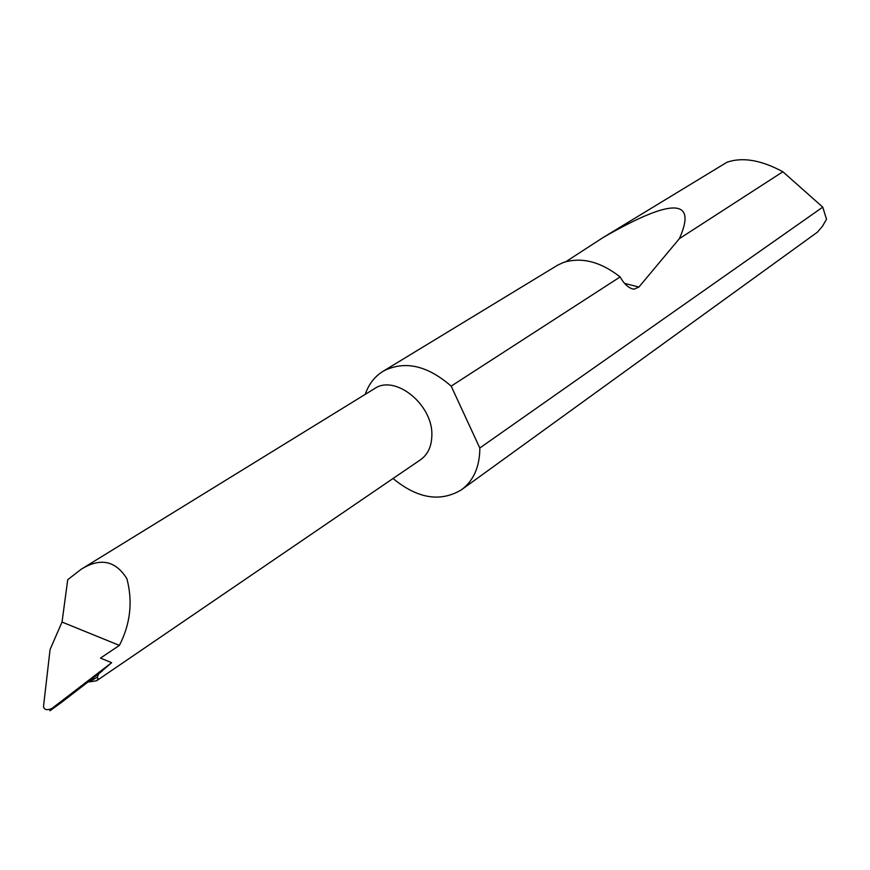 <?xml version="1.0" encoding="UTF-8"?>
<svg xmlns="http://www.w3.org/2000/svg" width="870" height="870" viewBox="0 0 870 870"><rect width="100%" height="100%" fill="white"/><g stroke="black" fill="none" stroke-linecap="round" stroke-linejoin="round"><path stroke-width="1.3" d="M822.759 207.125L479.794 448.006L479.794 450.584C479.163 468.136 473.019 481.219 461.372 489.853L817.387 232.181L822.498 226.2L826.5 219.251L822.759 207.125L782.869 171.76C761.087 159.993 742.414 156.85 726.863 162.309L603.04 237.575C672.021 197.762 697.468 198.11 679.394 238.63L638.928 287.035L633.947 289.221C628.803 288.307 624.192 284.207 620.125 276.932L451.182 386.128C427.159 365.28 404.528 360.289 383.278 371.153C374.763 376.373 368.749 384.105 365.237 394.349M620.125 276.932L619.929 276.769C600.343 261.598 581.497 256.824 563.412 262.468L557.681 265.143L383.278 371.153M565.946 261.642L603.04 237.575M782.869 171.76L679.394 238.63M461.372 489.853C440.231 502.403 417.448 498.619 393.022 478.511M96.581 680.775L98.19 678.839L97.233 677.284L88.914 681.917L96.581 680.775L420.438 459.806C427.768 454.629 431.563 446.582 431.846 435.652C433.336 404.985 395.295 374.056 374.589 388.596L81.127 569.295C100.344 557.409 115.601 560.563 126.911 578.778C132.914 601.703 130.413 623.91 119.397 645.399L100.496 658.09L111.621 662.679L98.788 673.674M111.621 662.679L51.852 708.506C47.013 710.518 44.229 709.866 43.5 706.549L50.068 649.531L62.031 622.061L67.73 579.703L81.127 569.295M79.844 688.268L60.693 703.025L49.927 710.779L51.852 708.506M53.94 707.082L52.515 708.202M97.233 677.284L98.723 673.858M62.031 622.061L119.397 645.399M479.794 448.006L451.182 386.128M638.928 287.035L624.573 283.392M633.947 289.221L631.033 288.47M102.236 671.009L60.693 703.025"/></g></svg>
